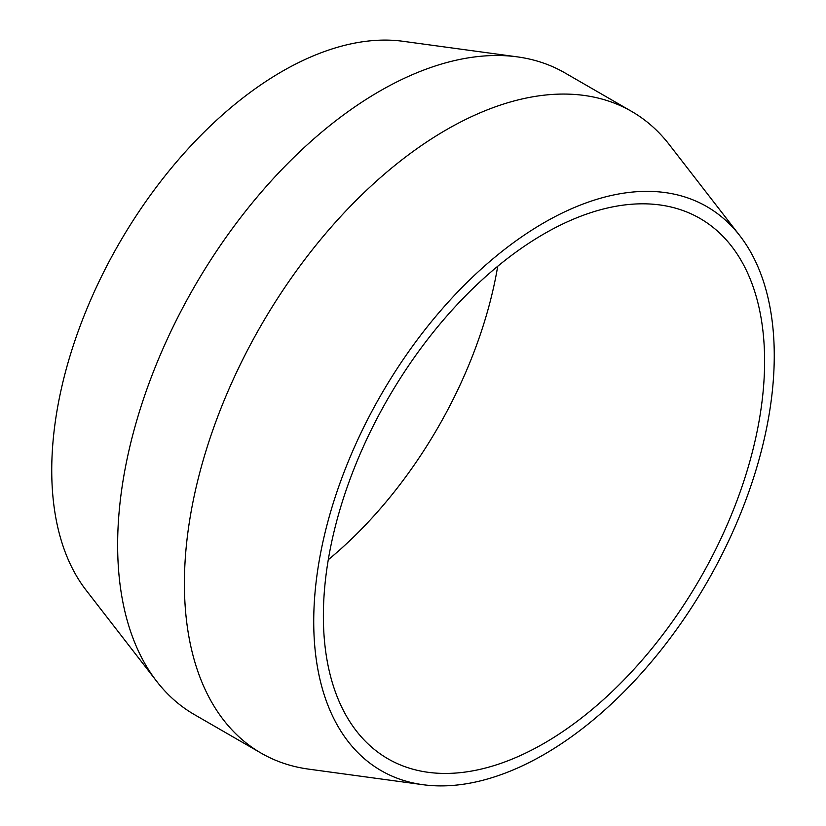 <?xml version="1.0" encoding="UTF-8"?>
<svg xmlns="http://www.w3.org/2000/svg" width="826" height="826" viewBox="0 0 826 826"><rect width="100%" height="100%" fill="white"/><g stroke="black" fill="none" stroke-linecap="round" stroke-linejoin="round"><path stroke-width="1.24" d="M543.993 743.369A312.001 180.13 120 0 0 747.809 468.435A312.001 180.13 120 0 0 699.983 218.425A312.001 180.13 120 0 0 543.993 233.882A312.001 180.13 120 0 0 340.167 508.816A312.001 180.13 120 0 0 387.993 758.826A312.001 180.13 120 0 0 543.993 743.369M497.717 266.261A312.001 180.13 -60 0 1 328.283 559.739M543.993 222.731A325.65 188.018 120 0 0 322.491 543.849A325.65 188.018 120 0 0 422.933 784.7A325.65 188.018 120 0 0 543.993 754.52A325.65 188.018 120 0 0 745.114 501.991A325.65 188.018 120 0 0 739.869 235.751A325.65 188.018 120 0 0 543.993 222.731M422.933 784.7L308.656 769.13A370.492 213.903 -60 0 1 261.14 753.136A370.492 213.903 -60 0 1 204.352 456.251A370.492 213.903 -60 0 1 446.391 129.765A370.492 213.903 -60 0 1 631.632 111.417A370.492 213.903 -60 0 1 669.236 144.571L739.869 235.751M156.764 681.429L86.131 590.249A325.65 188.018 -60 0 1 80.886 324.009A325.65 188.018 -60 0 1 282.007 71.48A325.65 188.018 -60 0 1 403.067 41.3L517.344 56.87A370.492 213.903 120 0 0 379.609 91.211A370.492 213.903 120 0 0 150.797 378.525A370.492 213.903 120 0 0 156.764 681.429A370.492 213.903 120 0 0 194.368 714.583L261.14 753.136M631.632 111.417L564.86 72.864A370.492 213.903 120 0 0 517.344 56.87"/></g></svg>
